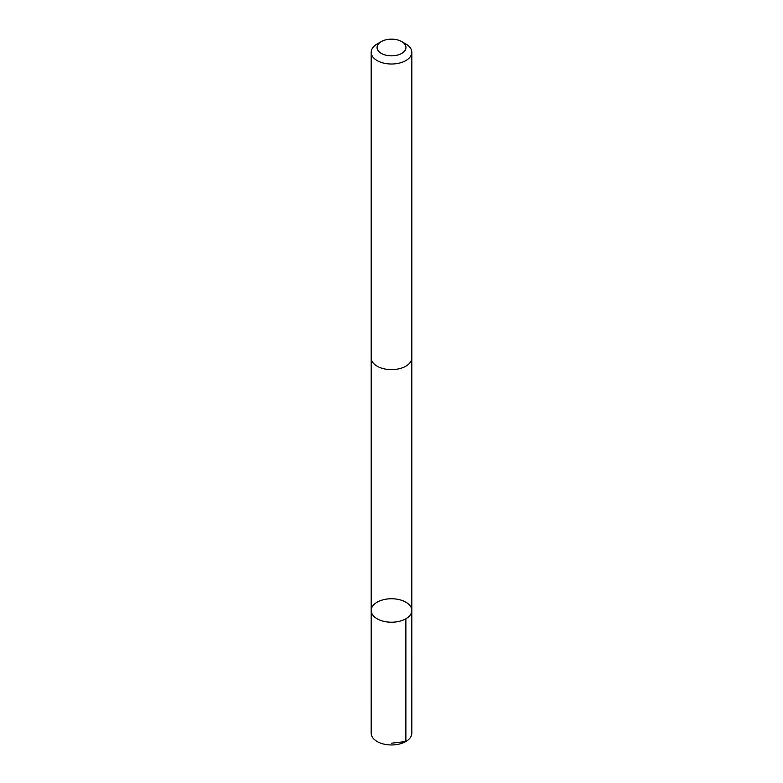 <?xml version="1.0" encoding="UTF-8"?>
<svg xmlns="http://www.w3.org/2000/svg" width="783" height="783" viewBox="0 0 783 783"><rect width="100%" height="100%" fill="white"/><g stroke="black" fill="none" stroke-linecap="round" stroke-linejoin="round"><path stroke-width="1.17" d="M400.123 599.856A20.309 11.725 180 0 1 411.809 610.476A20.309 11.725 180 0 1 391.5 622.211A20.309 11.725 180 0 1 371.191 610.476A20.309 11.725 180 0 1 400.123 599.856M371.181 733.231A20.319 11.735 0 0 0 382.877 743.85A20.319 11.735 0 0 0 411.819 733.231L411.809 610.476A20.309 11.725 180 0 1 391.5 622.211A20.309 11.725 180 0 1 371.191 610.476L371.181 733.231M381.282 41.597L377.132 43.985A20.319 11.735 0 0 0 371.181 52.285L371.181 357.88A20.319 11.735 0 0 0 382.877 368.509A20.319 11.735 0 0 0 411.819 357.88L411.819 52.285A20.319 11.735 0 0 0 405.868 43.985L401.718 41.597A14.456 8.349 0 0 0 381.282 41.597A14.456 8.349 0 0 0 385.363 55.045A14.456 8.349 0 0 0 403.333 52.285A14.456 8.349 0 0 0 401.718 41.597M371.181 52.285A20.319 11.735 0 0 0 382.877 62.904A20.319 11.735 0 0 0 411.819 52.285M391.5 743.194L405.868 741.521L405.868 618.776M371.191 358.311L371.191 610.476M411.809 358.311L411.809 610.476"/></g></svg>
